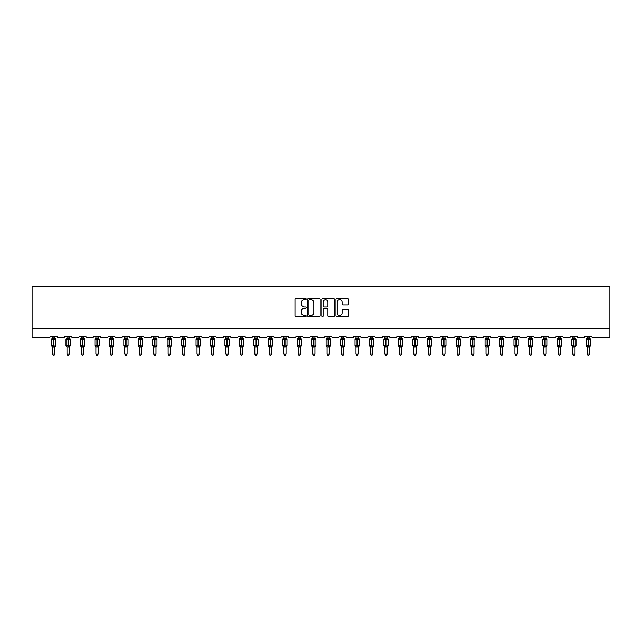 <?xml version="1.0" encoding="UTF-8"?>
<svg xmlns="http://www.w3.org/2000/svg" width="642" height="642" viewBox="0 0 642 642"><rect width="100%" height="100%" fill="white"/><g stroke="black" fill="none" stroke-linecap="round" stroke-linejoin="round"><path stroke-width="0.96" d="M306.178 299.14A0.634 0.634 0 0 0 305.544 298.498L295.882 298.498A0.907 0.907 0 0 0 294.975 299.413L294.975 315.776A0.907 0.907 0 0 0 295.882 316.683L305.544 316.683A0.634 0.634 0 0 0 306.178 316.049A0.634 0.634 0 0 0 305.544 315.415L304.292 315.415A2.913 2.913 0 0 1 301.387 312.502L301.387 311.137A2.913 2.913 0 0 1 304.292 308.232L305.544 308.232A0.634 0.634 0 0 0 306.178 307.59A0.634 0.634 0 0 0 305.544 306.956L304.292 306.956A2.913 2.913 0 0 1 301.387 304.043L301.387 302.679A2.913 2.913 0 0 1 304.292 299.774L305.544 299.774A0.634 0.634 0 0 0 306.178 299.14M347.571 304.91A0.907 0.907 0 0 0 348.478 304.003L348.478 299.413A0.907 0.907 0 0 0 347.571 298.498L336.841 298.498A0.907 0.907 0 0 0 335.935 299.413L335.935 315.776A0.907 0.907 0 0 0 336.841 316.683L347.571 316.683A0.907 0.907 0 0 0 348.478 315.776L348.478 310.23A0.907 0.907 0 0 0 347.571 309.324L342.98 309.324A0.907 0.907 0 0 0 342.074 310.23L342.074 312.983A2.432 2.432 0 0 1 339.642 315.415A2.432 2.432 0 0 1 337.202 312.983L337.202 302.205A2.432 2.432 0 0 1 339.642 299.774A2.432 2.432 0 0 1 342.074 302.205L342.074 304.003A0.907 0.907 0 0 0 342.98 304.91L347.571 304.91M609.9 328.431L609.9 286.749L32.1 286.749L32.1 337.692L48.961 337.692A1.388 1.388 0 0 0 50.349 336.304L57.018 336.304A1.388 1.388 0 0 0 58.406 337.692L63.406 337.692A1.388 1.388 0 0 0 64.794 336.304L71.463 336.304A1.388 1.388 0 0 0 72.859 337.692L77.859 337.692A1.388 1.388 0 0 0 79.247 336.304L85.916 336.304A1.388 1.388 0 0 0 87.304 337.692L92.304 337.692A1.388 1.388 0 0 0 93.7 336.304L100.369 336.304A1.388 1.388 0 0 0 101.757 337.692L106.757 337.692A1.388 1.388 0 0 0 108.145 336.304L114.814 336.304A1.388 1.388 0 0 0 116.202 337.692L121.21 337.692A1.388 1.388 0 0 0 122.598 336.304L129.267 336.304A1.388 1.388 0 0 0 130.655 337.692L135.655 337.692A1.388 1.388 0 0 0 137.043 336.304L143.712 336.304A1.388 1.388 0 0 0 145.1 337.692L150.108 337.692A1.388 1.388 0 0 0 151.496 336.304L158.165 336.304A1.388 1.388 0 0 0 159.553 337.692L164.553 337.692A1.388 1.388 0 0 0 165.941 336.304L172.61 336.304A1.388 1.388 0 0 0 174.006 337.692L179.006 337.692A1.388 1.388 0 0 0 180.394 336.304L187.063 336.304A1.388 1.388 0 0 0 188.451 337.692L193.451 337.692A1.388 1.388 0 0 0 194.847 336.304L201.516 336.304A1.388 1.388 0 0 0 202.904 337.692L207.904 337.692A1.388 1.388 0 0 0 209.292 336.304L215.961 336.304A1.388 1.388 0 0 0 217.349 337.692L222.357 337.692A1.388 1.388 0 0 0 223.745 336.304L230.414 336.304A1.388 1.388 0 0 0 231.802 337.692L236.802 337.692A1.388 1.388 0 0 0 238.19 336.304L244.859 336.304A1.388 1.388 0 0 0 246.247 337.692L251.255 337.692A1.388 1.388 0 0 0 252.643 336.304L259.312 336.304A1.388 1.388 0 0 0 260.7 337.692L265.7 337.692A1.388 1.388 0 0 0 267.088 336.304L273.757 336.304A1.388 1.388 0 0 0 275.153 337.692L280.153 337.692A1.388 1.388 0 0 0 281.541 336.304L288.21 336.304A1.388 1.388 0 0 0 289.598 337.692L294.598 337.692A1.388 1.388 0 0 0 295.994 336.304L302.663 336.304A1.388 1.388 0 0 0 304.051 337.692L309.051 337.692A1.388 1.388 0 0 0 310.439 336.304L317.108 336.304A1.388 1.388 0 0 0 318.496 337.692L323.504 337.692A1.388 1.388 0 0 0 324.892 336.304L331.561 336.304A1.388 1.388 0 0 0 332.949 337.692L337.949 337.692A1.388 1.388 0 0 0 339.337 336.304L346.006 336.304A1.388 1.388 0 0 0 347.402 337.692L352.402 337.692A1.388 1.388 0 0 0 353.79 336.304L360.459 336.304A1.388 1.388 0 0 0 361.847 337.692L366.847 337.692A1.388 1.388 0 0 0 368.243 336.304L374.912 336.304A1.388 1.388 0 0 0 376.3 337.692L381.3 337.692A1.388 1.388 0 0 0 382.688 336.304L389.357 336.304A1.388 1.388 0 0 0 390.745 337.692L395.753 337.692A1.388 1.388 0 0 0 397.141 336.304L403.81 336.304A1.388 1.388 0 0 0 405.198 337.692L410.198 337.692A1.388 1.388 0 0 0 411.586 336.304L418.255 336.304A1.388 1.388 0 0 0 419.643 337.692L424.651 337.692A1.388 1.388 0 0 0 426.039 336.304L432.708 336.304A1.388 1.388 0 0 0 434.096 337.692L439.096 337.692A1.388 1.388 0 0 0 440.484 336.304L447.153 336.304A1.388 1.388 0 0 0 448.549 337.692L453.549 337.692A1.388 1.388 0 0 0 454.937 336.304L461.606 336.304A1.388 1.388 0 0 0 462.994 337.692L467.994 337.692A1.388 1.388 0 0 0 469.39 336.304L476.059 336.304A1.388 1.388 0 0 0 477.447 337.692L482.447 337.692A1.388 1.388 0 0 0 483.835 336.304L490.504 336.304A1.388 1.388 0 0 0 491.892 337.692L496.9 337.692A1.388 1.388 0 0 0 498.288 336.304L504.957 336.304A1.388 1.388 0 0 0 506.345 337.692L511.345 337.692A1.388 1.388 0 0 0 512.733 336.304L519.402 336.304A1.388 1.388 0 0 0 520.79 337.692L525.798 337.692A1.388 1.388 0 0 0 527.186 336.304L533.855 336.304A1.388 1.388 0 0 0 535.243 337.692L540.243 337.692A1.388 1.388 0 0 0 541.631 336.304L548.3 336.304A1.388 1.388 0 0 0 549.696 337.692L554.696 337.692A1.388 1.388 0 0 0 556.084 336.304L562.753 336.304A1.388 1.388 0 0 0 564.141 337.692L569.141 337.692A1.388 1.388 0 0 0 570.537 336.304L577.206 336.304A1.388 1.388 0 0 0 578.594 337.692L583.594 337.692A1.388 1.388 0 0 0 584.982 336.304L591.651 336.304A1.388 1.388 0 0 0 593.039 337.692L609.9 337.692L609.9 328.431L32.1 328.431M320.206 299.413A0.907 0.907 0 0 0 319.299 298.498L308.569 298.498A0.907 0.907 0 0 0 307.654 299.413L307.654 315.776A0.907 0.907 0 0 0 308.569 316.683L319.299 316.683A0.907 0.907 0 0 0 320.206 315.776L320.206 299.413M322.701 298.498L333.431 298.498A0.907 0.907 0 0 1 334.346 299.413L334.346 315.776A0.907 0.907 0 0 1 333.431 316.683L328.84 316.683A0.907 0.907 0 0 1 327.934 315.776L327.934 309.139A0.907 0.907 0 0 0 327.027 308.232L323.977 308.232A0.907 0.907 0 0 0 323.07 309.139L323.07 316.049A0.634 0.634 0 0 1 322.428 316.683A0.634 0.634 0 0 1 321.794 316.049L321.794 299.413A0.907 0.907 0 0 1 322.701 298.498M309.564 299.774A0.634 0.634 0 0 0 308.93 300.408L308.93 314.773A0.634 0.634 0 0 0 309.564 315.415L310.888 315.415A2.913 2.913 0 0 0 313.794 312.502L313.794 302.679A2.913 2.913 0 0 0 310.888 299.774L309.564 299.774M327.934 302.254A2.432 2.432 0 0 0 325.502 299.822A2.432 2.432 0 0 0 323.07 302.254L323.07 306.049A0.907 0.907 0 0 0 323.977 306.956L327.027 306.956A0.907 0.907 0 0 0 327.934 306.049L327.934 302.254M52.524 354.047L54.843 354.047L54.145 355.251L53.222 355.251L52.524 354.047L52.524 347.017A1.019 0.971 180 0 0 51.986 346.166L53.824 345.781L53.824 338.88L55.509 338.856A0.465 0.465 0 0 1 55.814 339.297L51.553 339.297L51.553 345.781L53.543 345.781L53.543 338.88L51.986 338.904A1.019 0.971 0 0 0 52.524 338.053L54.843 338.101L54.843 336.304M54.843 354.047L54.843 346.977L53.543 347.113L53.543 346.19L55.814 345.781A0.465 0.465 0 0 1 55.509 346.215L54.843 347.17M54.843 347.017L54.843 347.017A1.019 0.971 180 0 1 55.373 346.166L53.824 346.19L53.824 347.113M53.543 347.113L52.524 347.017M52.524 336.304L52.524 338.053M52.524 338.101L52.187 339.201L52.524 338.101M55.172 339.201L54.843 338.101M54.843 346.977L55.172 345.869M52.524 346.977L52.187 345.869M66.977 354.047L69.288 354.047L68.598 355.251L67.667 355.251L66.977 354.047L66.977 347.017A1.019 0.971 180 0 0 66.439 346.166L68.269 345.781L68.269 338.88L69.954 338.856A0.465 0.465 0 0 1 70.259 339.297L65.998 339.297L65.998 345.781L67.996 345.781L67.996 338.88L66.439 338.904A1.019 0.971 0 0 0 66.977 338.053L69.288 338.101L69.288 336.304M69.288 354.047L69.288 346.977L67.996 347.113L67.996 346.19L70.259 345.781A0.465 0.465 0 0 1 69.954 346.215L69.288 347.17M69.288 347.017L69.288 347.017A1.019 0.971 180 0 1 69.826 346.166L68.269 346.19L68.269 347.113M67.996 347.113L66.977 347.017M66.977 336.304L66.977 338.053M66.977 338.101L66.64 339.201L66.977 338.101M69.625 339.201L69.288 338.101M69.288 346.977L69.625 345.869M66.977 346.977L66.64 345.869M81.422 354.047L83.741 354.047L83.043 355.251L82.12 355.251L81.422 354.047L81.422 347.017A1.019 0.971 180 0 0 80.892 346.166L82.722 345.781L82.722 338.88L84.407 338.856A0.465 0.465 0 0 1 84.712 339.297L80.451 339.297L80.451 345.781L82.441 345.781L82.441 338.88L80.892 338.904A1.019 0.971 0 0 0 81.422 338.053L83.741 338.101L83.741 336.304M83.741 354.047L83.741 346.977L82.441 347.113L82.441 346.19L84.712 345.781A0.465 0.465 0 0 1 84.407 346.215L83.741 347.17M83.741 347.017L83.741 347.017A1.019 0.971 180 0 1 84.271 346.166L82.722 346.19L82.722 347.113M82.441 347.113L81.422 347.017M81.422 336.304L81.422 338.053M81.422 338.101L81.085 339.201L81.422 338.101M84.078 339.201L83.741 338.101M83.741 346.977L84.078 345.869M81.422 346.977L81.085 345.869M95.875 354.047L98.186 354.047L97.496 355.251L96.565 355.251L95.875 354.047L95.875 347.017A1.019 0.971 180 0 0 95.337 346.166L97.167 345.781L97.167 338.88L98.86 338.856A0.465 0.465 0 0 1 99.165 339.297L94.904 339.297L94.904 345.781L96.894 345.781L96.894 338.88L95.337 338.904A1.019 0.971 0 0 0 95.875 338.053L98.186 338.101L98.186 336.304M98.186 354.047L98.186 346.977L96.894 347.113L96.894 346.19L99.165 345.781A0.465 0.465 0 0 1 98.86 346.215L98.186 347.17M98.186 347.017L98.186 347.017A1.019 0.971 180 0 1 98.724 346.166L97.167 346.19L97.167 347.113M96.894 347.113L95.875 347.017M95.875 336.304L95.875 338.053M95.875 338.101L95.538 339.201L95.875 338.101M98.523 339.201L98.186 338.101M98.186 346.977L98.523 345.869M95.875 346.977L95.538 345.869M110.32 354.047L112.639 354.047L111.941 355.251L111.018 355.251L110.32 354.047L110.32 347.017A1.019 0.971 180 0 0 109.79 346.166L111.62 345.781L111.62 338.88L113.305 338.856A0.465 0.465 0 0 1 113.61 339.297L109.349 339.297L109.349 345.781L111.339 345.781L111.339 338.88L109.79 338.904A1.019 0.971 0 0 0 110.32 338.053L112.639 338.101L112.639 336.304M112.639 354.047L112.639 346.977L111.339 347.113L111.339 346.19L113.61 345.781A0.465 0.465 0 0 1 113.305 346.215L112.639 347.17M112.639 347.017L112.639 347.017A1.019 0.971 180 0 1 113.177 346.166L111.62 346.19L111.62 347.113M111.339 347.113L110.32 347.017M110.32 336.304L110.32 338.053M110.32 338.101L109.983 339.201L110.32 338.101M112.976 339.201L112.639 338.101M112.639 346.977L112.976 345.869M110.32 346.977L109.983 345.869M124.773 354.047L127.084 354.047L126.394 355.251L125.471 355.251L124.773 354.047L124.773 347.017A1.019 0.971 180 0 0 124.235 346.166L126.073 345.781L126.073 338.88L127.758 338.856A0.465 0.465 0 0 1 128.063 339.297L123.802 339.297L123.802 345.781L125.792 345.781L125.792 338.88L124.235 338.904A1.019 0.971 0 0 0 124.773 338.053L127.092 338.101L127.084 336.304M127.084 354.047L127.092 346.977L125.792 347.113L125.792 346.19L128.063 345.781A0.465 0.465 0 0 1 127.758 346.215L127.084 347.17M127.084 347.017L127.084 347.017A1.019 0.971 180 0 1 127.622 346.166L126.073 346.19L126.073 347.113M125.792 347.113L124.773 347.017M124.773 336.304L124.773 338.053M124.773 338.101L124.436 339.201L124.773 338.101M127.421 339.201L127.092 338.101M127.092 346.977L127.421 345.869M124.773 346.977L124.436 345.869M139.226 354.047L141.537 354.047L140.839 355.251L139.916 355.251L139.226 354.047L139.226 347.017A1.019 0.971 180 0 0 138.688 346.166L140.518 345.781L140.518 338.88L142.203 338.856A0.465 0.465 0 0 1 142.508 339.297L138.247 339.297L138.247 345.781L140.237 345.781L140.237 338.88L138.688 338.904A1.019 0.971 0 0 0 139.226 338.053L141.537 338.101L141.537 336.304M141.537 354.047L141.537 346.977L140.237 347.113L140.237 346.19L142.508 345.781A0.465 0.465 0 0 1 142.203 346.215L141.537 347.17M141.537 347.017L141.537 347.017A1.019 0.971 180 0 1 142.075 346.166L140.518 346.19L140.518 347.113M140.237 347.113L139.226 347.017M139.226 336.304L139.226 338.053M139.218 338.101L138.889 339.201L139.218 338.101M141.874 339.201L141.537 338.101M141.537 346.977L141.874 345.869M139.218 346.977L138.889 345.869M153.671 354.047L155.99 354.047L155.292 355.251L154.369 355.251L153.671 354.047L153.671 347.017A1.019 0.971 180 0 0 153.133 346.166L154.971 345.781L154.971 338.88L156.656 338.856A0.465 0.465 0 0 1 156.961 339.297L152.7 339.297L152.7 345.781L154.69 345.781L154.69 338.88L153.133 338.904A1.019 0.971 0 0 0 153.671 338.053L155.99 338.101L155.99 336.304M155.99 354.047L155.99 346.977L154.69 347.113L154.69 346.19L156.961 345.781A0.465 0.465 0 0 1 156.656 346.215L155.99 347.17M155.99 347.017L155.99 347.017A1.019 0.971 180 0 1 156.52 346.166L154.971 346.19L154.971 347.113M154.69 347.113L153.671 347.017M153.671 336.304L153.671 338.053M153.671 338.101L153.334 339.201L153.671 338.101M156.327 339.201L155.99 338.101M155.99 346.977L156.327 345.869M153.671 346.977L153.334 345.869M168.124 354.047L170.435 354.047L169.745 355.251L168.814 355.251L168.124 354.047L168.124 347.017A1.019 0.971 180 0 0 167.586 346.166L169.416 345.781L169.416 338.88L171.109 338.856A0.465 0.465 0 0 1 171.406 339.297L167.145 339.297L167.145 345.781L169.143 345.781L169.143 338.88L167.586 338.904A1.019 0.971 0 0 0 168.124 338.053L170.435 338.101L170.435 336.304M170.435 354.047L170.435 346.977L169.143 347.113L169.143 346.19L171.406 345.781A0.465 0.465 0 0 1 171.109 346.215L170.435 347.17M170.435 347.017L170.435 347.017A1.019 0.971 180 0 1 170.973 346.166L169.416 346.19L169.416 347.113M169.143 347.113L168.124 347.017M168.124 336.304L168.124 338.053M168.124 338.101L167.787 339.201L168.124 338.101M170.772 339.201L170.435 338.101M170.435 346.977L170.772 345.869M168.124 346.977L167.787 345.869M182.569 354.047L184.888 354.047L184.19 355.251L183.267 355.251L182.569 354.047L182.569 347.017A1.019 0.971 180 0 0 182.039 346.166L183.869 345.781L183.869 338.88L185.554 338.856A0.465 0.465 0 0 1 185.859 339.297L181.598 339.297L181.598 345.781L183.588 345.781L183.588 338.88L182.039 338.904A1.019 0.971 0 0 0 182.569 338.053L184.888 338.101L184.888 336.304M184.888 354.047L184.888 346.977L183.588 347.113L183.588 346.19L185.859 345.781A0.465 0.465 0 0 1 185.554 346.215L184.888 347.17M184.888 347.017L184.888 347.017A1.019 0.971 180 0 1 185.418 346.166L183.869 346.19L183.869 347.113M183.588 347.113L182.569 347.017M182.569 336.304L182.569 338.053M182.569 338.101L182.232 339.201L182.569 338.101M185.225 339.201L184.888 338.101M184.888 346.977L185.225 345.869M182.569 346.977L182.232 345.869M197.022 354.047L199.333 354.047L198.643 355.251L197.712 355.251L197.022 354.047L197.022 347.017A1.019 0.971 180 0 0 196.484 346.166L198.314 345.781L198.314 338.88L200.007 338.856A0.465 0.465 0 0 1 200.312 339.297L196.051 339.297L196.051 345.781L198.041 345.781L198.041 338.88L196.484 338.904A1.019 0.971 0 0 0 197.022 338.053L199.333 338.101L199.333 336.304M199.333 354.047L199.333 346.977L198.041 347.113L198.041 346.19L200.312 345.781A0.465 0.465 0 0 1 200.007 346.215L199.333 347.17M199.333 347.017L199.333 347.017A1.019 0.971 180 0 1 199.871 346.166L198.314 346.19L198.314 347.113M198.041 347.113L197.022 347.017M197.022 336.304L197.022 338.053M197.022 338.101L196.685 339.201L197.022 338.101M199.67 339.201L199.333 338.101M199.333 346.977L199.67 345.869M197.022 346.977L196.685 345.869M211.467 354.047L213.786 354.047L213.088 355.251L212.165 355.251L211.467 354.047L211.467 347.017A1.019 0.971 180 0 0 210.937 346.166L212.767 345.781L212.767 338.88L214.452 338.856A0.465 0.465 0 0 1 214.757 339.297L210.496 339.297L210.496 345.781L212.486 345.781L212.486 338.88L210.937 338.904A1.019 0.971 0 0 0 211.467 338.053L213.786 338.101L213.786 336.304M213.786 354.047L213.786 346.977L212.486 347.113L212.486 346.19L214.757 345.781A0.465 0.465 0 0 1 214.452 346.215L213.786 347.17M213.786 347.017L213.786 347.017A1.019 0.971 180 0 1 214.324 346.166L212.767 346.19L212.767 347.113M212.486 347.113L211.467 347.017M211.467 336.304L211.467 338.053M211.467 338.101L211.138 339.201L211.467 338.101M214.123 339.201L213.786 338.101M213.786 346.977L214.123 345.869M211.467 346.977L211.138 345.869M225.92 354.047L228.239 354.047L227.541 355.251L226.618 355.251L225.92 354.047L225.92 347.017A1.019 0.971 180 0 0 225.382 346.166L227.22 345.781L227.22 338.88L228.905 338.856A0.465 0.465 0 0 1 229.21 339.297L224.949 339.297L224.949 345.781L226.939 345.781L226.939 338.88L225.382 338.904A1.019 0.971 0 0 0 225.92 338.053L228.239 338.101L228.239 336.304M228.239 354.047L228.239 346.977L226.939 347.113L226.939 346.19L229.21 345.781A0.465 0.465 0 0 1 228.905 346.215L228.239 347.17M228.239 347.017L228.239 347.017A1.019 0.971 180 0 1 228.769 346.166L227.22 346.19L227.22 347.113M226.939 347.113L225.92 347.017M225.92 336.304L225.92 338.053M225.92 338.101L225.583 339.201L225.92 338.101M228.568 339.201L228.239 338.101M228.239 346.977L228.568 345.869M225.92 346.977L225.583 345.869M240.373 354.047L242.684 354.047L241.986 355.251L241.063 355.251L240.373 354.047L240.373 347.017A1.019 0.971 180 0 0 239.835 346.166L241.665 345.781L241.665 338.88L243.35 338.856A0.465 0.465 0 0 1 243.655 339.297L239.394 339.297L239.394 345.781L241.392 345.781L241.392 338.88L239.835 338.904A1.019 0.971 0 0 0 240.373 338.053L242.684 338.101L242.684 336.304M242.684 354.047L242.684 346.977L241.392 347.113L241.392 346.19L243.655 345.781A0.465 0.465 0 0 1 243.35 346.215L242.684 347.17M242.684 347.017L242.684 347.017A1.019 0.971 180 0 1 243.222 346.166L241.665 346.19L241.665 347.113M241.392 347.113L240.373 347.017M240.373 336.304L240.373 338.053M240.365 338.101L240.036 339.201L240.365 338.101M243.021 339.201L242.684 338.101M242.684 346.977L243.021 345.869M240.365 346.977L240.036 345.869M254.818 354.047L257.137 354.047L256.439 355.251L255.516 355.251L254.818 354.047L254.818 347.017A1.019 0.971 180 0 0 254.28 346.166L256.118 345.781L256.118 338.88L257.803 338.856A0.465 0.465 0 0 1 258.108 339.297L253.847 339.297L253.847 345.781L255.837 345.781L255.837 338.88L254.28 338.904A1.019 0.971 0 0 0 254.818 338.053L257.137 338.101L257.137 336.304M257.137 354.047L257.137 346.977L255.837 347.113L255.837 346.19L258.108 345.781A0.465 0.465 0 0 1 257.803 346.215L257.137 347.17M257.137 347.017L257.137 347.017A1.019 0.971 180 0 1 257.667 346.166L256.118 346.19L256.118 347.113M255.837 347.113L254.818 347.017M254.818 336.304L254.818 338.053M254.818 338.101L254.481 339.201L254.818 338.101M257.474 339.201L257.137 338.101M257.137 346.977L257.474 345.869M254.818 346.977L254.481 345.869M269.271 354.047L271.582 354.047L270.892 355.251L269.961 355.251L269.271 354.047L269.271 347.017A1.019 0.971 180 0 0 268.733 346.166L270.563 345.781L270.563 338.88L272.256 338.856A0.465 0.465 0 0 1 272.553 339.297L268.3 339.297L268.3 345.781L270.29 345.781L270.29 338.88L268.733 338.904A1.019 0.971 0 0 0 269.271 338.053L271.582 338.101L271.582 336.304M271.582 354.047L271.582 346.977L270.29 347.113L270.29 346.19L272.553 345.781A0.465 0.465 0 0 1 272.256 346.215L271.582 347.17M271.582 347.017L271.582 347.017A1.019 0.971 180 0 1 272.12 346.166L270.563 346.19L270.563 347.113M270.29 347.113L269.271 347.017M269.271 336.304L269.271 338.053M269.271 338.101L268.934 339.201L269.271 338.101M271.919 339.201L271.582 338.101M271.582 346.977L271.919 345.869M269.271 346.977L268.934 345.869M283.716 354.047L286.035 354.047L285.337 355.251L284.414 355.251L283.716 354.047L283.716 347.017A1.019 0.971 180 0 0 283.186 346.166L285.016 345.781L285.016 338.88L286.701 338.856A0.465 0.465 0 0 1 287.006 339.297L282.745 339.297L282.745 345.781L284.735 345.781L284.735 338.88L283.186 338.904A1.019 0.971 0 0 0 283.716 338.053L286.035 338.101L286.035 336.304M286.035 354.047L286.035 346.977L284.735 347.113L284.735 346.19L287.006 345.781A0.465 0.465 0 0 1 286.701 346.215L286.035 347.17M286.035 347.017L286.035 347.017A1.019 0.971 180 0 1 286.573 346.166L285.016 346.19L285.016 347.113M284.735 347.113L283.716 347.017M283.716 336.304L283.716 338.053M283.716 338.101L283.379 339.201L283.716 338.101M286.372 339.201L286.035 338.101M286.035 346.977L286.372 345.869M283.716 346.977L283.379 345.869M298.169 354.047L300.48 354.047L299.79 355.251L298.859 355.251L298.169 354.047L298.169 347.017A1.019 0.971 180 0 0 297.631 346.166L299.461 345.781L299.461 338.88L301.154 338.856A0.465 0.465 0 0 1 301.459 339.297L297.198 339.297L297.198 345.781L299.188 345.781L299.188 338.88L297.631 338.904A1.019 0.971 0 0 0 298.169 338.053L300.488 338.101L300.48 336.304M300.48 354.047L300.488 346.977L299.188 347.113L299.188 346.19L301.459 345.781A0.465 0.465 0 0 1 301.154 346.215L300.48 347.17M300.48 347.017L300.48 347.017A1.019 0.971 180 0 1 301.018 346.166L299.461 346.19L299.461 347.113M299.188 347.113L298.169 347.017M298.169 336.304L298.169 338.053M298.169 338.101L297.832 339.201L298.169 338.101M300.817 339.201L300.488 338.101M300.488 346.977L300.817 345.869M298.169 346.977L297.832 345.869M312.614 354.047L314.933 354.047L314.235 355.251L313.312 355.251L312.614 354.047L312.614 347.017A1.019 0.971 180 0 0 312.084 346.166L313.914 345.781L313.914 338.88L315.599 338.856A0.465 0.465 0 0 1 315.904 339.297L311.643 339.297L311.643 345.781L313.633 345.781L313.633 338.88L312.084 338.904A1.019 0.971 0 0 0 312.614 338.053L314.933 338.101L314.933 336.304M314.933 354.047L314.933 346.977L313.633 347.113L313.633 346.19L315.904 345.781A0.465 0.465 0 0 1 315.599 346.215L314.933 347.17M314.933 347.017L314.933 347.017A1.019 0.971 180 0 1 315.471 346.166L313.914 346.19L313.914 347.113M313.633 347.113L312.614 347.017M312.614 336.304L312.614 338.053M312.614 338.101L312.285 339.201L312.614 338.101M315.27 339.201L314.933 338.101M314.933 346.977L315.27 345.869M312.614 346.977L312.285 345.869M327.067 354.047L329.386 354.047L328.688 355.251L327.765 355.251L327.067 354.047L327.067 347.017A1.019 0.971 180 0 0 326.529 346.166L328.367 345.781L328.367 338.88L330.052 338.856A0.465 0.465 0 0 1 330.357 339.297L326.096 339.297L326.096 345.781L328.086 345.781L328.086 338.88L326.529 338.904A1.019 0.971 0 0 0 327.067 338.053L329.386 338.101L329.386 336.304M329.386 354.047L329.386 346.977L328.086 347.113L328.086 346.19L330.357 345.781A0.465 0.465 0 0 1 330.052 346.215L329.386 347.17M329.386 347.017L329.386 347.017A1.019 0.971 180 0 1 329.916 346.166L328.367 346.19L328.367 347.113M328.086 347.113L327.067 347.017M327.067 336.304L327.067 338.053M327.067 338.101L326.73 339.201L327.067 338.101M329.715 339.201L329.386 338.101M329.386 346.977L329.715 345.869M327.067 346.977L326.73 345.869M341.52 354.047L343.831 354.047L343.141 355.251L342.21 355.251L341.52 354.047L341.52 347.017A1.019 0.971 180 0 0 340.982 346.166L342.812 345.781L342.812 338.88L344.497 338.856A0.465 0.465 0 0 1 344.802 339.297L340.541 339.297L340.541 345.781L342.539 345.781L342.539 338.88L340.982 338.904A1.019 0.971 0 0 0 341.52 338.053L343.831 338.101L343.831 336.304M343.831 354.047L343.831 346.977L342.539 347.113L342.539 346.19L344.802 345.781A0.465 0.465 0 0 1 344.497 346.215L343.831 347.17M343.831 347.017L343.831 347.017A1.019 0.971 180 0 1 344.369 346.166L342.812 346.19L342.812 347.113M342.539 347.113L341.52 347.017M341.52 336.304L341.52 338.053M341.512 338.101L341.183 339.201L341.512 338.101M344.168 339.201L343.831 338.101M343.831 346.977L344.168 345.869M341.512 346.977L341.183 345.869M355.965 354.047L358.284 354.047L357.586 355.251L356.663 355.251L355.965 354.047L355.965 347.017A1.019 0.971 180 0 0 355.427 346.166L357.265 345.781L357.265 338.88L358.95 338.856A0.465 0.465 0 0 1 359.255 339.297L354.994 339.297L354.994 345.781L356.984 345.781L356.984 338.88L355.427 338.904A1.019 0.971 0 0 0 355.965 338.053L358.284 338.101L358.284 336.304M358.284 354.047L358.284 346.977L356.984 347.113L356.984 346.19L359.255 345.781A0.465 0.465 0 0 1 358.95 346.215L358.284 347.17M358.284 347.017L358.284 347.017A1.019 0.971 180 0 1 358.814 346.166L357.265 346.19L357.265 347.113M356.984 347.113L355.965 347.017M355.965 336.304L355.965 338.053M355.965 338.101L355.628 339.201L355.965 338.101M358.621 339.201L358.284 338.101M358.284 346.977L358.621 345.869M355.965 346.977L355.628 345.869M370.418 354.047L372.729 354.047L372.039 355.251L371.108 355.251L370.418 354.047L370.418 347.017A1.019 0.971 180 0 0 369.88 346.166L371.71 345.781L371.71 338.88L373.403 338.856A0.465 0.465 0 0 1 373.7 339.297L369.447 339.297L369.447 345.781L371.437 345.781L371.437 338.88L369.88 338.904A1.019 0.971 0 0 0 370.418 338.053L372.729 338.101L372.729 336.304M372.729 354.047L372.729 346.977L371.437 347.113L371.437 346.19L373.7 345.781A0.465 0.465 0 0 1 373.403 346.215L372.729 347.17M372.729 347.017L372.729 347.017A1.019 0.971 180 0 1 373.267 346.166L371.71 346.19L371.71 347.113M371.437 347.113L370.418 347.017M370.418 336.304L370.418 338.053M370.418 338.101L370.081 339.201L370.418 338.101M373.066 339.201L372.729 338.101M372.729 346.977L373.066 345.869M370.418 346.977L370.081 345.869M384.863 354.047L387.182 354.047L386.484 355.251L385.561 355.251L384.863 354.047L384.863 347.017A1.019 0.971 180 0 0 384.333 346.166L386.163 345.781L386.163 338.88L387.848 338.856A0.465 0.465 0 0 1 388.153 339.297L383.892 339.297L383.892 345.781L385.882 345.781L385.882 338.88L384.333 338.904A1.019 0.971 0 0 0 384.863 338.053L387.182 338.101L387.182 336.304M387.182 354.047L387.182 346.977L385.882 347.113L385.882 346.19L388.153 345.781A0.465 0.465 0 0 1 387.848 346.215L387.182 347.17M387.182 347.017L387.182 347.017A1.019 0.971 180 0 1 387.72 346.166L386.163 346.19L386.163 347.113M385.882 347.113L384.863 347.017M384.863 336.304L384.863 338.053M384.863 338.101L384.526 339.201L384.863 338.101M387.519 339.201L387.182 338.101M387.182 346.977L387.519 345.869M384.863 346.977L384.526 345.869M399.316 354.047L401.627 354.047L400.937 355.251L400.014 355.251L399.316 354.047L399.316 347.017A1.019 0.971 180 0 0 398.778 346.166L400.608 345.781L400.608 338.88L402.301 338.856A0.465 0.465 0 0 1 402.606 339.297L398.345 339.297L398.345 345.781L400.335 345.781L400.335 338.88L398.778 338.904A1.019 0.971 0 0 0 399.316 338.053L401.635 338.101L401.627 336.304M401.627 354.047L401.635 346.977L400.335 347.113L400.335 346.19L402.606 345.781A0.465 0.465 0 0 1 402.301 346.215L401.627 347.17M401.627 347.017L401.627 347.017A1.019 0.971 180 0 1 402.165 346.166L400.608 346.19L400.608 347.113M400.335 347.113L399.316 347.017M399.316 336.304L399.316 338.053M399.316 338.101L398.979 339.201L399.316 338.101M401.964 339.201L401.635 338.101M401.635 346.977L401.964 345.869M399.316 346.977L398.979 345.869M413.761 354.047L416.08 354.047L415.382 355.251L414.459 355.251L413.761 354.047L413.761 347.017A1.019 0.971 180 0 0 413.231 346.166L415.061 345.781L415.061 338.88L416.746 338.856A0.465 0.465 0 0 1 417.051 339.297L412.79 339.297L412.79 345.781L414.78 345.781L414.78 338.88L413.231 338.904A1.019 0.971 0 0 0 413.761 338.053L416.08 338.101L416.08 336.304M416.08 354.047L416.08 346.977L414.78 347.113L414.78 346.19L417.051 345.781A0.465 0.465 0 0 1 416.746 346.215L416.08 347.17M416.08 347.017L416.08 347.017A1.019 0.971 180 0 1 416.618 346.166L415.061 346.19L415.061 347.113M414.78 347.113L413.761 347.017M413.761 336.304L413.761 338.053M413.761 338.101L413.432 339.201L413.761 338.101M416.417 339.201L416.08 338.101M416.08 346.977L416.417 345.869M413.761 346.977L413.432 345.869M428.214 354.047L430.533 354.047L429.835 355.251L428.912 355.251L428.214 354.047L428.214 347.017A1.019 0.971 180 0 0 427.676 346.166L429.514 345.781L429.514 338.88L431.199 338.856A0.465 0.465 0 0 1 431.504 339.297L427.243 339.297L427.243 345.781L429.233 345.781L429.233 338.88L427.676 338.904A1.019 0.971 0 0 0 428.214 338.053L430.533 338.101L430.533 336.304M430.533 354.047L430.533 346.977L429.233 347.113L429.233 346.19L431.504 345.781A0.465 0.465 0 0 1 431.199 346.215L430.533 347.17M430.533 347.017L430.533 347.017A1.019 0.971 180 0 1 431.063 346.166L429.514 346.19L429.514 347.113M429.233 347.113L428.214 347.017M428.214 336.304L428.214 338.053M428.214 338.101L427.877 339.201L428.214 338.101M430.862 339.201L430.533 338.101M430.533 346.977L430.862 345.869M428.214 346.977L427.877 345.869M442.667 354.047L444.978 354.047L444.288 355.251L443.357 355.251L442.667 354.047L442.667 347.017A1.019 0.971 180 0 0 442.129 346.166L443.959 345.781L443.959 338.88L445.652 338.856A0.465 0.465 0 0 1 445.949 339.297L441.688 339.297L441.688 345.781L443.686 345.781L443.686 338.88L442.129 338.904A1.019 0.971 0 0 0 442.667 338.053L444.978 338.101L444.978 336.304M444.978 354.047L444.978 346.977L443.686 347.113L443.686 346.19L445.949 345.781A0.465 0.465 0 0 1 445.652 346.215L444.978 347.17M444.978 347.017L444.978 347.017A1.019 0.971 180 0 1 445.516 346.166L443.959 346.19L443.959 347.113M443.686 347.113L442.667 347.017M442.667 336.304L442.667 338.053M442.667 338.101L442.33 339.201L442.667 338.101M445.315 339.201L444.978 338.101M444.978 346.977L445.315 345.869M442.667 346.977L442.33 345.869M457.112 354.047L459.431 354.047L458.733 355.251L457.81 355.251L457.112 354.047L457.112 347.017A1.019 0.971 180 0 0 456.582 346.166L458.412 345.781L458.412 338.88L460.097 338.856A0.465 0.465 0 0 1 460.402 339.297L456.141 339.297L456.141 345.781L458.131 345.781L458.131 338.88L456.582 338.904A1.019 0.971 0 0 0 457.112 338.053L459.431 338.101L459.431 336.304M459.431 354.047L459.431 346.977L458.131 347.113L458.131 346.19L460.402 345.781A0.465 0.465 0 0 1 460.097 346.215L459.431 347.17M459.431 347.017L459.431 347.017A1.019 0.971 180 0 1 459.961 346.166L458.412 346.19L458.412 347.113M458.131 347.113L457.112 347.017M457.112 336.304L457.112 338.053M457.112 338.101L456.775 339.201L457.112 338.101M459.768 339.201L459.431 338.101M459.431 346.977L459.768 345.869M457.112 346.977L456.775 345.869M471.565 354.047L473.876 354.047L473.186 355.251L472.255 355.251L471.565 354.047L471.565 347.017A1.019 0.971 180 0 0 471.027 346.166L472.857 345.781L472.857 338.88L474.55 338.856A0.465 0.465 0 0 1 474.855 339.297L470.594 339.297L470.594 345.781L472.584 345.781L472.584 338.88L471.027 338.904A1.019 0.971 0 0 0 471.565 338.053L473.876 338.101L473.876 336.304M473.876 354.047L473.876 346.977L472.584 347.113L472.584 346.19L474.855 345.781A0.465 0.465 0 0 1 474.55 346.215L473.876 347.17M473.876 347.017L473.876 347.017A1.019 0.971 180 0 1 474.414 346.166L472.857 346.19L472.857 347.113M472.584 347.113L471.565 347.017M471.565 336.304L471.565 338.053M471.565 338.101L471.228 339.201L471.565 338.101M474.213 339.201L473.876 338.101M473.876 346.977L474.213 345.869M471.565 346.977L471.228 345.869M486.01 354.047L488.329 354.047L487.631 355.251L486.708 355.251L486.01 354.047L486.01 347.017A1.019 0.971 180 0 0 485.48 346.166L487.31 345.781L487.31 338.88L488.995 338.856A0.465 0.465 0 0 1 489.3 339.297L485.039 339.297L485.039 345.781L487.029 345.781L487.029 338.88L485.48 338.904A1.019 0.971 0 0 0 486.01 338.053L488.329 338.101L488.329 336.304M488.329 354.047L488.329 346.977L487.029 347.113L487.029 346.19L489.3 345.781A0.465 0.465 0 0 1 488.995 346.215L488.329 347.17M488.329 347.017L488.329 347.017A1.019 0.971 180 0 1 488.867 346.166L487.31 346.19L487.31 347.113M487.029 347.113L486.01 347.017M486.01 336.304L486.01 338.053M486.01 338.101L485.673 339.201L486.01 338.101M488.666 339.201L488.329 338.101M488.329 346.977L488.666 345.869M486.01 346.977L485.673 345.869M500.463 354.047L502.774 354.047L502.084 355.251L501.161 355.251L500.463 354.047L500.463 347.017A1.019 0.971 180 0 0 499.925 346.166L501.763 345.781L501.763 338.88L503.448 338.856A0.465 0.465 0 0 1 503.753 339.297L499.492 339.297L499.492 345.781L501.482 345.781L501.482 338.88L499.925 338.904A1.019 0.971 0 0 0 500.463 338.053L502.782 338.101L502.774 336.304M502.774 354.047L502.782 346.977L501.482 347.113L501.482 346.19L503.753 345.781A0.465 0.465 0 0 1 503.448 346.215L502.774 347.17M502.774 347.017L502.774 347.017A1.019 0.971 180 0 1 503.312 346.166L501.763 346.19L501.763 347.113M501.482 347.113L500.463 347.017M500.463 336.304L500.463 338.053M500.463 338.101L500.126 339.201L500.463 338.101M503.111 339.201L502.782 338.101M502.782 346.977L503.111 345.869M500.463 346.977L500.126 345.869M514.916 354.047L517.227 354.047L516.529 355.251L515.606 355.251L514.916 354.047L514.916 347.017A1.019 0.971 180 0 0 514.378 346.166L516.208 345.781L516.208 338.88L517.893 338.856A0.465 0.465 0 0 1 518.198 339.297L513.937 339.297L513.937 345.781L515.927 345.781L515.927 338.88L514.378 338.904A1.019 0.971 0 0 0 514.916 338.053L517.227 338.101L517.227 336.304M517.227 354.047L517.227 346.977L515.927 347.113L515.927 346.19L518.198 345.781A0.465 0.465 0 0 1 517.893 346.215L517.227 347.17M517.227 347.017L517.227 347.017A1.019 0.971 180 0 1 517.765 346.166L516.208 346.19L516.208 347.113M515.927 347.113L514.916 347.017M514.916 336.304L514.916 338.053M514.908 338.101L514.579 339.201L514.908 338.101M517.564 339.201L517.227 338.101M517.227 346.977L517.564 345.869M514.908 346.977L514.579 345.869M529.361 354.047L531.68 354.047L530.982 355.251L530.059 355.251L529.361 354.047L529.361 347.017A1.019 0.971 180 0 0 528.823 346.166L530.661 345.781L530.661 338.88L532.346 338.856A0.465 0.465 0 0 1 532.651 339.297L528.39 339.297L528.39 345.781L530.38 345.781L530.38 338.88L528.823 338.904A1.019 0.971 0 0 0 529.361 338.053L531.68 338.101L531.68 336.304M531.68 354.047L531.68 346.977L530.38 347.113L530.38 346.19L532.651 345.781A0.465 0.465 0 0 1 532.346 346.215L531.68 347.17M531.68 347.017L531.68 347.017A1.019 0.971 180 0 1 532.21 346.166L530.661 346.19L530.661 347.113M530.38 347.113L529.361 347.017M529.361 336.304L529.361 338.053M529.361 338.101L529.024 339.201L529.361 338.101M532.017 339.201L531.68 338.101M531.68 346.977L532.017 345.869M529.361 346.977L529.024 345.869M543.814 354.047L546.125 354.047L545.435 355.251L544.504 355.251L543.814 354.047L543.814 347.017A1.019 0.971 180 0 0 543.276 346.166L545.106 345.781L545.106 338.88L546.799 338.856A0.465 0.465 0 0 1 547.096 339.297L542.835 339.297L542.835 345.781L544.833 345.781L544.833 338.88L543.276 338.904A1.019 0.971 0 0 0 543.814 338.053L546.125 338.101L546.125 336.304M546.125 354.047L546.125 346.977L544.833 347.113L544.833 346.19L547.096 345.781A0.465 0.465 0 0 1 546.799 346.215L546.125 347.17M546.125 347.017L546.125 347.017A1.019 0.971 180 0 1 546.663 346.166L545.106 346.19L545.106 347.113M544.833 347.113L543.814 347.017M543.814 336.304L543.814 338.053M543.814 338.101L543.477 339.201L543.814 338.101M546.462 339.201L546.125 338.101M546.125 346.977L546.462 345.869M543.814 346.977L543.477 345.869M558.259 354.047L560.578 354.047L559.88 355.251L558.957 355.251L558.259 354.047L558.259 347.017A1.019 0.971 180 0 0 557.729 346.166L559.559 345.781L559.559 338.88L561.244 338.856A0.465 0.465 0 0 1 561.549 339.297L557.288 339.297L557.288 345.781L559.278 345.781L559.278 338.88L557.729 338.904A1.019 0.971 0 0 0 558.259 338.053L560.578 338.101L560.578 336.304M560.578 354.047L560.578 346.977L559.278 347.113L559.278 346.19L561.549 345.781A0.465 0.465 0 0 1 561.244 346.215L560.578 347.17M560.578 347.017L560.578 347.017A1.019 0.971 180 0 1 561.108 346.166L559.559 346.19L559.559 347.113M559.278 347.113L558.259 347.017M558.259 336.304L558.259 338.053M558.259 338.101L557.922 339.201L558.259 338.101M560.915 339.201L560.578 338.101M560.578 346.977L560.915 345.869M558.259 346.977L557.922 345.869M572.712 354.047L575.023 354.047L574.333 355.251L573.402 355.251L572.712 354.047L572.712 347.017A1.019 0.971 180 0 0 572.174 346.166L574.004 345.781L574.004 338.88L575.697 338.856A0.465 0.465 0 0 1 576.002 339.297L571.741 339.297L571.741 345.781L573.731 345.781L573.731 338.88L572.174 338.904A1.019 0.971 0 0 0 572.712 338.053L575.023 338.101L575.023 336.304M575.023 354.047L575.023 346.977L573.731 347.113L573.731 346.19L576.002 345.781A0.465 0.465 0 0 1 575.697 346.215L575.023 347.17M575.023 347.017L575.023 347.017A1.019 0.971 180 0 1 575.561 346.166L574.004 346.19L574.004 347.113M573.731 347.113L572.712 347.017M572.712 336.304L572.712 338.053M572.712 338.101L572.375 339.201L572.712 338.101M575.36 339.201L575.023 338.101M575.023 346.977L575.36 345.869M572.712 346.977L572.375 345.869M587.157 354.047L589.476 354.047L588.778 355.251L587.855 355.251L587.157 354.047L587.157 347.017A1.019 0.971 180 0 0 586.627 346.166L588.457 345.781L588.457 338.88L590.142 338.856A0.465 0.465 0 0 1 590.447 339.297L586.186 339.297L586.186 345.781L588.176 345.781L588.176 338.88L586.627 338.904A1.019 0.971 0 0 0 587.157 338.053L589.476 338.101L589.476 336.304M589.476 354.047L589.476 346.977L588.176 347.113L588.176 346.19L590.447 345.781A0.465 0.465 0 0 1 590.142 346.215L589.476 347.17M589.476 347.017L589.476 347.017A1.019 0.971 180 0 1 590.014 346.166L588.457 346.19L588.457 347.113M588.176 347.113L587.157 347.017M587.157 336.304L587.157 338.053M587.157 338.101L586.828 339.201L587.157 338.101M589.813 339.201L589.476 338.101M589.476 346.977L589.813 345.869M587.157 346.977L586.828 345.869M53.824 337.965L53.824 338.88L53.543 337.965M55.373 338.904A1.019 0.971 0 0 1 54.843 338.053M68.269 337.965L68.269 338.88L67.996 337.965M69.826 338.904A1.019 0.971 0 0 1 69.288 338.053M82.722 337.965L82.722 338.88L82.441 337.965M84.271 338.904A1.019 0.971 0 0 1 83.741 338.053M97.167 337.965L97.167 338.88L96.894 337.965M98.724 338.904A1.019 0.971 0 0 1 98.186 338.053M111.62 337.965L111.62 338.88L111.339 337.965M113.177 338.904A1.019 0.971 0 0 1 112.639 338.053M126.073 337.965L126.073 338.88L125.792 337.965M127.622 338.904A1.019 0.971 0 0 1 127.084 338.053M140.518 337.965L140.518 338.88L140.237 337.965M142.075 338.904A1.019 0.971 0 0 1 141.537 338.053M154.971 337.965L154.971 338.88L154.69 337.965M156.52 338.904A1.019 0.971 0 0 1 155.99 338.053M169.416 337.965L169.416 338.88L169.143 337.965M170.973 338.904A1.019 0.971 0 0 1 170.435 338.053M183.869 337.965L183.869 338.88L183.588 337.965M185.418 338.904A1.019 0.971 0 0 1 184.888 338.053M198.314 337.965L198.314 338.88L198.041 337.965M199.871 338.904A1.019 0.971 0 0 1 199.333 338.053M212.767 337.965L212.767 338.88L212.486 337.965M214.324 338.904A1.019 0.971 0 0 1 213.786 338.053M227.22 337.965L227.22 338.88L226.939 337.965M228.769 338.904A1.019 0.971 0 0 1 228.239 338.053M241.665 337.965L241.665 338.88L241.392 337.965M243.222 338.904A1.019 0.971 0 0 1 242.684 338.053M256.118 337.965L256.118 338.88L255.837 337.965M257.667 338.904A1.019 0.971 0 0 1 257.137 338.053M270.563 337.965L270.563 338.88L270.29 337.965M272.12 338.904A1.019 0.971 0 0 1 271.582 338.053M285.016 337.965L285.016 338.88L284.735 337.965M286.573 338.904A1.019 0.971 0 0 1 286.035 338.053M299.461 337.965L299.461 338.88L299.188 337.965M301.018 338.904A1.019 0.971 0 0 1 300.48 338.053M313.914 337.965L313.914 338.88L313.633 337.965M315.471 338.904A1.019 0.971 0 0 1 314.933 338.053M328.367 337.965L328.367 338.88L328.086 337.965M329.916 338.904A1.019 0.971 0 0 1 329.386 338.053M342.812 337.965L342.812 338.88L342.539 337.965M344.369 338.904A1.019 0.971 0 0 1 343.831 338.053M357.265 337.965L357.265 338.88L356.984 337.965M358.814 338.904A1.019 0.971 0 0 1 358.284 338.053M371.71 337.965L371.71 338.88L371.437 337.965M373.267 338.904A1.019 0.971 0 0 1 372.729 338.053M386.163 337.965L386.163 338.88L385.882 337.965M387.72 338.904A1.019 0.971 0 0 1 387.182 338.053M400.608 337.965L400.608 338.88L400.335 337.965M402.165 338.904A1.019 0.971 0 0 1 401.627 338.053M415.061 337.965L415.061 338.88L414.78 337.965M416.618 338.904A1.019 0.971 0 0 1 416.08 338.053M429.514 337.965L429.514 338.88L429.233 337.965M431.063 338.904A1.019 0.971 0 0 1 430.533 338.053M443.959 337.965L443.959 338.88L443.686 337.965M445.516 338.904A1.019 0.971 0 0 1 444.978 338.053M458.412 337.965L458.412 338.88L458.131 337.965M459.961 338.904A1.019 0.971 0 0 1 459.431 338.053M472.857 337.965L472.857 338.88L472.584 337.965M474.414 338.904A1.019 0.971 0 0 1 473.876 338.053M487.31 337.965L487.31 338.88L487.029 337.965M488.867 338.904A1.019 0.971 0 0 1 488.329 338.053M501.763 337.965L501.763 338.88L501.482 337.965M503.312 338.904A1.019 0.971 0 0 1 502.774 338.053M516.208 337.965L516.208 338.88L515.927 337.965M517.765 338.904A1.019 0.971 0 0 1 517.227 338.053M530.661 337.965L530.661 338.88L530.38 337.965M532.21 338.904A1.019 0.971 0 0 1 531.68 338.053M545.106 337.965L545.106 338.88L544.833 337.965M546.663 338.904A1.019 0.971 0 0 1 546.125 338.053M559.559 337.965L559.559 338.88L559.278 337.965M561.108 338.904A1.019 0.971 0 0 1 560.578 338.053M574.004 337.965L574.004 338.88L573.731 337.965M575.561 338.904A1.019 0.971 0 0 1 575.023 338.053M588.457 337.965L588.457 338.88L588.176 337.965M590.014 338.904A1.019 0.971 0 0 1 589.476 338.053M55.814 345.781L55.814 339.297M52.524 347.17L51.553 345.781M52.524 337.901L51.553 339.297M55.509 338.856L54.843 337.901M70.259 345.781L70.259 339.297M66.977 347.17L65.998 345.781M66.977 337.901L65.998 339.297M69.954 338.856L69.288 337.901M84.712 345.781L84.712 339.297M81.422 347.17L80.451 345.781M81.422 337.901L80.451 339.297M84.407 338.856L83.741 337.901M99.165 345.781L99.165 339.297M95.875 347.17L94.904 345.781M95.875 337.901L94.904 339.297M98.86 338.856L98.186 337.901M113.61 345.781L113.61 339.297M110.32 347.17L109.349 345.781M110.32 337.901L109.349 339.297M113.305 338.856L112.639 337.901M128.063 345.781L128.063 339.297M124.773 347.17L123.802 345.781M124.773 337.901L123.802 339.297M127.758 338.856L127.084 337.901M142.508 345.781L142.508 339.297M139.226 347.17L138.247 345.781M139.226 337.901L138.247 339.297M142.203 338.856L141.537 337.901M156.961 345.781L156.961 339.297M153.671 347.17L152.7 345.781M153.671 337.901L152.7 339.297M156.656 338.856L155.99 337.901M171.406 345.781L171.406 339.297M168.124 347.17L167.145 345.781M168.124 337.901L167.145 339.297M171.109 338.856L170.435 337.901M185.859 345.781L185.859 339.297M182.569 347.17L181.598 345.781M182.569 337.901L181.598 339.297M185.554 338.856L184.888 337.901M200.312 345.781L200.312 339.297M197.022 347.17L196.051 345.781M197.022 337.901L196.051 339.297M200.007 338.856L199.333 337.901M214.757 345.781L214.757 339.297M211.467 347.17L210.496 345.781M211.467 337.901L210.496 339.297M214.452 338.856L213.786 337.901M229.21 345.781L229.21 339.297M225.92 347.17L224.949 345.781M225.92 337.901L224.949 339.297M228.905 338.856L228.239 337.901M243.655 345.781L243.655 339.297M240.373 347.17L239.394 345.781M240.373 337.901L239.394 339.297M243.35 338.856L242.684 337.901M258.108 345.781L258.108 339.297M254.818 347.17L253.847 345.781M254.818 337.901L253.847 339.297M257.803 338.856L257.137 337.901M272.553 345.781L272.553 339.297M269.271 347.17L268.3 345.781M269.271 337.901L268.3 339.297M272.256 338.856L271.582 337.901M287.006 345.781L287.006 339.297M283.716 347.17L282.745 345.781M283.716 337.901L282.745 339.297M286.701 338.856L286.035 337.901M301.459 345.781L301.459 339.297M298.169 347.17L297.198 345.781M298.169 337.901L297.198 339.297M301.154 338.856L300.48 337.901M315.904 345.781L315.904 339.297M312.614 347.17L311.643 345.781M312.614 337.901L311.643 339.297M315.599 338.856L314.933 337.901M330.357 345.781L330.357 339.297M327.067 347.17L326.096 345.781M327.067 337.901L326.096 339.297M330.052 338.856L329.386 337.901M344.802 345.781L344.802 339.297M341.52 347.17L340.541 345.781M341.52 337.901L340.541 339.297M344.497 338.856L343.831 337.901M359.255 345.781L359.255 339.297M355.965 347.17L354.994 345.781M355.965 337.901L354.994 339.297M358.95 338.856L358.284 337.901M373.7 345.781L373.7 339.297M370.418 347.17L369.447 345.781M370.418 337.901L369.447 339.297M373.403 338.856L372.729 337.901M388.153 345.781L388.153 339.297M384.863 347.17L383.892 345.781M384.863 337.901L383.892 339.297M387.848 338.856L387.182 337.901M402.606 345.781L402.606 339.297M399.316 347.17L398.345 345.781M399.316 337.901L398.345 339.297M402.301 338.856L401.627 337.901M417.051 345.781L417.051 339.297M413.761 347.17L412.79 345.781M413.761 337.901L412.79 339.297M416.746 338.856L416.08 337.901M431.504 345.781L431.504 339.297M428.214 347.17L427.243 345.781M428.214 337.901L427.243 339.297M431.199 338.856L430.533 337.901M445.949 345.781L445.949 339.297M442.667 347.17L441.688 345.781M442.667 337.901L441.688 339.297M445.652 338.856L444.978 337.901M460.402 345.781L460.402 339.297M457.112 347.17L456.141 345.781M457.112 337.901L456.141 339.297M460.097 338.856L459.431 337.901M474.855 345.781L474.855 339.297M471.565 347.17L470.594 345.781M471.565 337.901L470.594 339.297M474.55 338.856L473.876 337.901M489.3 345.781L489.3 339.297M486.01 347.17L485.039 345.781M486.01 337.901L485.039 339.297M488.995 338.856L488.329 337.901M503.753 345.781L503.753 339.297M500.463 347.17L499.492 345.781M500.463 337.901L499.492 339.297M503.448 338.856L502.774 337.901M518.198 345.781L518.198 339.297M514.916 347.17L513.937 345.781M514.916 337.901L513.937 339.297M517.893 338.856L517.227 337.901M532.651 345.781L532.651 339.297M529.361 347.17L528.39 345.781M529.361 337.901L528.39 339.297M532.346 338.856L531.68 337.901M547.096 345.781L547.096 339.297M543.814 347.17L542.835 345.781M543.814 337.901L542.835 339.297M546.799 338.856L546.125 337.901M561.549 345.781L561.549 339.297M558.259 347.17L557.288 345.781M558.259 337.901L557.288 339.297M561.244 338.856L560.578 337.901M576.002 345.781L576.002 339.297M572.712 347.17L571.741 345.781M572.712 337.901L571.741 339.297M575.697 338.856L575.023 337.901M590.447 345.781L590.447 339.297M587.157 347.17L586.186 345.781M587.157 337.901L586.186 339.297M590.142 338.856L589.476 337.901"/></g></svg>
